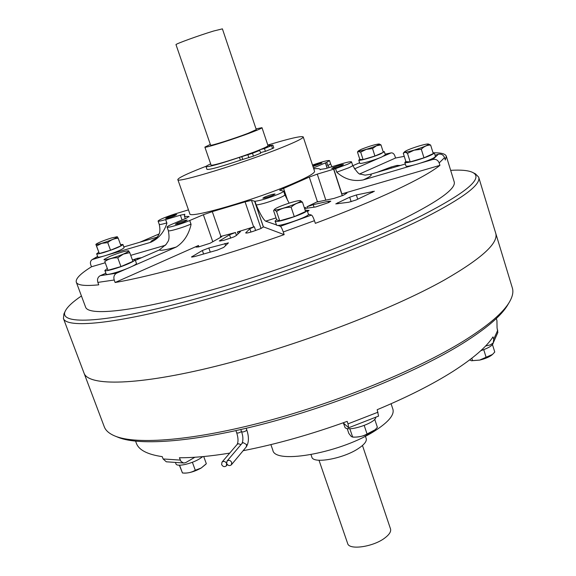 <?xml version="1.0" encoding="UTF-8"?>
<svg xmlns="http://www.w3.org/2000/svg" width="576" height="576" viewBox="0 0 576 576"><rect width="100%" height="100%" fill="white"/><g stroke="black" fill="none" stroke-linecap="round" stroke-linejoin="round"><path stroke-width="0.86" d="M311.011 454.666L311.846 457.078C313.049 464.141 343.447 458.683 358.43 448.488C364.342 444.55 366.934 441.245 366.206 438.574L365.4 436.176M319.01 460.26L347.659 543.514C349.085 550.368 373.248 546.905 384.768 538.027C389.347 534.578 391.262 531.547 390.514 528.919L362.47 445.486M270.878 444.614L272.83 450.173C274.738 465.055 343.073 452.369 376.243 429.955C388.886 421.574 394.445 414.691 392.918 409.291L391.09 403.747M104.234 426.679L104.292 426.83C105.732 430.654 109.361 433.742 115.164 436.111C136.728 444.974 193.968 440.575 266.494 421.214C338.94 401.882 417.78 369.439 463.673 340.985C487.966 325.786 503.251 312.746 509.522 301.867C512.633 296.46 513.576 291.809 512.338 287.921L495.655 233.014M83.995 373.018L84.038 373.14C88.445 386.323 137.383 385.776 216.281 366.142C294.998 346.601 391.154 309.974 444.485 279.943C481.846 258.444 498.91 242.813 495.662 233.057M118.001 437.256L118.274 437.371C139.73 446.184 196.344 441.886 267.898 422.82C339.379 403.769 417.103 371.75 462.449 343.577C486.454 328.522 501.581 315.583 507.823 304.754L509.522 301.867M485.626 345.989L490.334 344.902L493.222 342.914L493.711 339.199L492.998 336.895C486.554 346.882 473.292 358.337 453.204 371.261C432.742 384.257 407.398 397.066 377.186 409.702L378.562 416.11L348.674 427.766L348.012 423.871L378.014 412.193M229.716 453.11C210.226 456.286 193.45 457.826 179.402 457.74L180.994 461.441L183.636 463.003L166.313 461.794L163.102 458.957L162.245 456.646C147.463 454.471 138.845 450.029 136.397 443.326L135.598 441.187M348.012 423.871L347.162 421.373C310.939 434.462 276.257 444.24 243.137 450.706M496.296 318.542L496.93 320.587L497.066 327.946L497.851 332.482L493.222 342.914M348.674 427.766L343.174 422.82M194.89 457.25L185.911 462.492L183.974 463.018M202.788 456.631L199.476 458.892C191.002 464.04 176.63 467.071 175.982 463.896L175.55 462.722M205.783 464.285L201.182 468.036C194.962 471.427 189.367 473.126 184.392 473.126L182.491 472.975C187.222 473.414 191.491 472.507 195.293 470.254L201.204 468.007L206.33 463.716L203.724 456.545M179.352 465.192L182.491 472.975M195.293 470.254L192.377 462.262M182.426 472.975L179.575 465.199M375.768 417.269C376.186 422.777 348.617 432.072 345.082 427.615L343.346 422.978M345.11 424.62L343.411 423.302M493.186 342.979C492.919 345.384 488.794 347.954 480.794 350.698M374.861 430.013L374.702 430.171C368.438 434.75 361.411 437.083 353.621 437.17L352.642 437.026C357.898 437.45 362.7 436.435 367.056 433.98L375.127 429.768L377.395 427.342L374.717 419.285M347.17 428.508L348.833 433.418L351.094 436.298L352.361 437.033M367.056 433.98L364.212 425.484M352.642 437.026L349.834 428.702M492.35 354.593L492.235 354.701C489.542 356.904 485.366 358.704 479.693 360.094L471.564 360.734M469.656 359.906L471.42 360.72L479.671 360.079L492.53 354.427L494.762 352.008L492.487 344.664M472.558 360.612L471.816 358.25M486.187 357.516L483.739 349.668M289.102 203.141L284.861 194.796C284.933 195.293 283.284 196.279 279.914 197.762C269.748 201.881 261.85 204.286 256.219 204.977C260.172 214.078 263.311 219.478 265.637 221.17L276.041 217.901M370.202 174.348L365.069 175.14L360.554 174.132C359.23 174.708 356.602 171.799 352.663 165.398C352.728 165.809 351.346 166.637 348.523 167.882L336.73 172.188C344.326 179.122 353.095 181.714 363.031 179.964L363.341 179.87C370.505 176.566 372.794 174.722 370.202 174.348L405.317 164.002M174.463 215.806C169.848 217.591 166.925 218.462 165.679 218.405L167.947 217.159C172.541 215.381 175.457 214.517 176.695 214.574L174.463 215.806M312.739 165.794L312.847 165.744C317.491 163.951 320.537 163.066 321.991 163.08L312.97 166.486M341.69 165.6C336.665 167.558 333.346 168.509 331.733 168.466L333.504 167.422C338.515 165.47 341.827 164.52 343.44 164.57L341.69 165.6M272.995 195.257C267.79 197.302 264.398 198.274 262.836 198.173L264.953 196.934C270.144 194.897 273.514 193.925 275.083 194.026L272.995 195.257M313.747 168.854C317.65 168.394 319.774 168.588 320.119 169.438L325.519 168.646L341.482 163.843C347.594 162.058 350.942 161.402 351.533 161.885C351.59 162.288 350.208 163.102 347.378 164.34L335.57 168.638L336.73 172.188M335.57 168.638L333.814 169.171L341.87 193.896C344.93 193.039 346.615 192.766 346.925 193.082L343.339 195.286L333.958 198.425L317.383 201.91L317.808 201.492L317.412 201.694L309.283 177.084L279.626 190.181L283.63 191.124C283.694 191.606 282.038 192.586 278.669 194.062C268.488 198.158 260.59 200.57 254.966 201.305L256.219 204.977M307.123 210.384L309.082 210.384L307.512 211.543M317.412 201.694L307.001 206.762L313.243 204.674L328.068 201.341L330.833 201.139L328.694 202.558L315.698 206.942L304.582 208.519M343.822 199.966L335.794 203.897L348.739 202.248L356.083 199.98L374.378 191.232L356.35 194.969L349.697 197.222L343.822 199.966M212.818 241.826L203.357 214.726L189.734 220.507C181.094 224.208 166.982 228.305 167.09 227.102C167.026 226.67 168.458 225.799 171.389 224.474L186.581 218.066L188.878 216.425C186.07 216.626 184.536 216.382 184.277 215.683L184.838 214.272L180.367 215.186L165.672 219.593C160.97 220.968 158.443 221.458 158.069 221.062C159.314 219.636 164.909 217.282 174.852 213.977L188.467 209.88M304.402 207.986L305.489 207.446L304.387 207.936M184.824 221.458C179.849 223.409 176.681 224.338 175.32 224.237L177.718 222.883C182.671 220.939 185.832 220.018 187.193 220.118L184.824 221.458M220.608 237.355L220.334 236.549L221.81 236.477L221.206 237.01L210.031 243.281L198.612 246.917L195.991 247.111L198.475 245.498L115.121 282.492L114.206 280.008C113.357 276.869 114.163 274.586 116.611 273.168L127.433 268.43M250.963 232.049L249.833 228.758L254.34 226.735L237.42 231.941L240.451 231.653L236.311 235.548L233.813 236.938L223.862 240.322L219.319 240.998L229.536 234.799L235.476 232.502L220.903 236.405L212.299 211.63L203.357 214.726M223.704 247.406L217.238 250.128L194.227 256.673L191.462 257.018L202.363 250.495L208.829 248.018L228.42 242.863L223.704 247.406M263.39 227.059L254.599 201.204L263.426 226.901L260.87 228.55L252.418 231.602C248.414 232.855 246.168 233.294 245.678 232.92L249.833 228.758M206.302 166.183L202.126 167.81C186.163 174.11 178.07 178.042 177.833 179.597C175.774 183.751 244.656 162.67 282.139 147.427C296.359 141.674 303.386 138.175 303.228 136.915C301.464 135.763 289.966 138.391 268.726 144.792M177.833 179.597L189.821 213.732C188.273 219.29 257.105 199.31 294.026 183.125C308.045 177.026 314.885 173.074 314.546 171.274L303.228 136.915M63.936 313.884L63.425 318.499C66.614 328.471 114.638 324.288 193.774 302.81C272.707 281.419 370.21 245.282 424.915 217.692C463.334 197.971 481.255 184.45 478.67 177.134L475.481 173.873L472.601 172.418M83.988 373.01L84.038 373.133C88.445 386.316 137.383 385.776 216.281 366.134C294.998 346.594 391.154 309.974 444.485 279.943C481.903 258.401 498.96 242.762 495.648 233.006L478.67 177.134M81.432 295.963C72.756 301.853 67.385 306.857 65.326 310.982C58.306 324.475 98.698 324.036 178.776 303.394C258.595 282.874 364.349 244.44 422.129 215.417C467.107 192.218 483.898 177.869 472.507 172.368C468.331 170.395 461.052 169.718 450.662 170.338M420.998 162.95L432.814 159.48C435.845 158.904 437.962 160.056 439.178 162.922L439.927 165.355C432.079 171.655 417.334 179.906 395.69 190.116C373.651 200.434 346.867 211.507 315.338 223.337L314.46 220.687C313.315 217.447 312.322 215.568 311.486 215.064L308.405 214.243C310.147 216.259 279.547 226.908 276.689 225.281L275.062 221.134L276.617 219.607M85.586 307.102L85.615 307.181C88.438 315.936 131.162 311.933 200.585 293.04C269.849 274.219 355.442 242.69 404.633 218.275C439.87 200.477 456.379 188.294 454.162 181.721L446.314 156.226L445.291 160.013L444.557 157.63C443.376 154.829 441.302 153.706 438.336 154.267L435.053 155.239M139.896 242.215L159.091 233.942M404.251 156.348L395.539 158.026L394.884 155.945C394.049 153.742 392.796 152.726 391.126 152.885L383.587 156.139M434.254 152.791C441.41 152.741 445.428 153.886 446.314 156.226M313.452 167.962L326.75 162.317L327.823 165.6L329.314 167.501M312.502 165.06C322.085 161.726 327.758 160.229 329.53 160.574L326.75 162.317M253.656 226.951L245.081 201.866L212.299 211.63M245.081 201.866L251.467 200.354L254.599 201.204M309.283 177.084L317.275 174.125L333.806 169.171M439.927 165.355L341.878 193.889M414.468 164.866L363.341 179.87M156.24 238.262C152.107 240.314 150.293 241.646 150.811 242.266L107.251 255.053M102.982 256.306L92.146 259.61C90.526 260.777 90.043 262.454 90.706 264.636L91.498 266.767L105.026 262.829M165.485 245.239L130.738 255.348M182.052 219.974L180.367 215.186M150.811 242.266C158.659 238.622 164.023 232.286 166.918 223.25L165.622 219.607M327.254 168.12L325.526 162.835M395.539 158.026L359.914 173.837M379.606 157.882L354.37 168.941M352.778 165.722L359.618 162.749M123.847 246.946L157.284 237.096M277.798 225.382L280.397 226.289C281.153 226.829 282.11 228.722 283.27 231.977L284.17 234.634L263.34 226.814M276.329 224.878L265.637 221.17M105.869 273.24L100.246 275.688C97.812 277.085 97.02 279.317 97.855 282.398L98.755 284.832C84.888 286.193 77.407 285.314 76.298 282.19C75.355 278.798 80.424 273.658 91.498 266.767M137.686 259.387L137.311 258.35L141.653 257.659M137.311 258.35L133.992 259.488M377.05 172.325L390.982 167.069L396.994 165.413L400.37 165.456M135.36 260.395L159.286 249.984C160.74 250.805 166.399 249.818 176.249 247.032L131.983 266.429M284.17 234.634C219.182 257.515 152.258 276.214 115.121 282.492M167.09 227.102L168.35 230.645C168.257 231.883 182.362 227.808 190.994 224.086L189.734 220.507M198.943 246.838L198.475 245.498M176.249 247.032C183.787 242.158 188.726 234.634 191.074 224.453L189.698 220.529M220.334 236.549L220.903 236.405M255.643 230.544L254.34 226.735M317.966 201.982L317.808 201.492M168.35 230.645C170.244 241.416 167.63 241.229 166.32 244.21L159.286 249.984M158.069 221.062L159.242 224.352C159.617 224.762 162.151 224.28 166.853 222.919L165.672 219.593M210.326 144.418L204.876 147.132C204.055 148.55 234.706 138.866 251.856 132.25C258.595 129.658 261.972 128.138 261.994 127.692L256.025 128.866M204.876 147.132L211.054 165.031C210.355 166.795 240.991 157.363 258.012 150.53C264.708 147.859 268.042 146.232 268.013 145.642L261.994 127.692M213.588 31.032L222.401 28.858L256.277 129.622L248.112 133.294C234.396 138.578 209.966 146.297 210.586 145.174L175.997 44.654C174.816 44.208 199.289 35.33 213.588 31.032M132.314 259.697L135.122 259.733C135.187 260.395 132.984 261.72 128.506 263.7C119.311 267.775 104.846 271.922 104.861 270.497L107.15 268.61M135.122 259.733L136.447 263.398C136.526 264.082 134.323 265.414 129.852 267.408C120.672 271.505 106.207 275.623 106.214 274.169L104.861 270.497M109.649 256.478C118.541 252.907 124.826 251.006 128.491 250.769C129.427 251.057 127.706 252.166 123.329 254.074C115.013 257.695 102.24 261.23 104.177 259.387L109.649 256.478M104.796 261.576L108 270.295L104.796 261.576C108.554 258.876 112.874 257.616 117.756 257.796L123.379 254.11L129.758 252.648L128.491 250.769M129.758 252.648L132.919 261.36L120.953 266.566L108 270.295M117.756 257.796L120.953 266.566M305.086 210.046L307.102 210.326C308.822 212.278 278.201 222.926 275.364 221.364L275.062 221.134M274.73 209.837L274.63 209.304C276.149 207.101 297.72 199.822 300.312 200.642L300.348 200.65C304.726 201.211 277.409 211.018 274.73 209.837M276.574 211.507L279.72 220.831L276.696 219.852L273.586 210.643L274.673 209.902L276.574 211.507C280.879 208.555 285.732 207.137 291.146 207.259C294.43 204.019 298.21 202.334 302.479 202.205L300.312 200.642M302.479 202.205L305.575 211.514L294.286 216.634L279.72 220.831M291.146 207.259L294.286 216.634M432.986 152.654L434.326 152.892C433.21 154.505 427.27 156.989 416.513 160.344C409.428 162.374 405.533 163.073 404.827 162.446L405.85 161.417M434.326 152.892L435.442 156.492C434.333 158.134 428.4 160.632 417.65 163.98C410.566 165.996 406.663 166.68 405.958 166.025L404.827 162.446M414.05 150.163C407.398 152.071 404.258 152.59 404.647 151.718C406.57 150.278 411.358 148.378 419.004 145.994C423.95 144.54 427.068 143.878 428.364 144.007C428.681 144.972 423.907 147.024 414.05 150.163M403.272 153.23L405.223 152.222L407.498 153.338L414.05 150.206L421.301 149.234L423.979 157.817L410.184 161.885L405.929 161.676L403.272 153.23M407.498 153.338L410.184 161.885M421.301 149.234C423.994 146.426 427.104 145.037 430.639 145.066L433.282 153.598L423.979 157.817M430.639 145.066L428.364 144.007M383.09 151.56L384.358 151.682L380.83 153.792C373.63 157.003 358.567 161.309 358.769 160.114L359.777 159.228M384.358 151.682L385.351 154.822L381.83 156.96C374.645 160.186 359.582 164.47 359.777 163.246L358.769 160.114M376.416 145.75C370.037 148.543 356.839 152.251 358.51 150.797L361.426 149.256C369.475 146.117 375.386 144.353 379.159 143.971C379.699 144.13 378.785 144.72 376.416 145.75M357.466 152.035L357.782 151.603L360.684 152.114L366.278 149.386L372.528 148.529L376.466 145.771L380.981 144.907L383.342 152.345L374.918 156.017L363.074 159.566L359.834 159.408L357.466 152.035M360.684 152.114L363.074 159.566M372.528 148.529L374.918 156.017M380.981 144.907L379.159 143.971M120.521 244.562L122.954 244.49C121.198 246.326 114.818 248.998 103.831 252.511C99.403 253.793 97.013 254.225 96.653 253.8L98.698 252.274M122.954 244.49L124.114 247.68C122.371 249.545 115.999 252.23 105.012 255.737C100.591 257.011 98.194 257.429 97.834 256.997L96.653 253.8M111.521 237.96L117.245 236.714C116.863 237.866 111.715 240.055 101.794 243.281C97.596 244.505 95.674 244.814 96.026 244.21C98.395 242.568 103.558 240.487 111.521 237.96M96.545 245.952L99.331 253.541L95.861 244.397L96.545 245.952L101.779 243.331L107.741 242.618C110.794 239.904 114.286 238.45 118.224 238.255L117.245 236.714M118.224 238.255L120.982 245.83L110.527 250.243L99.331 253.541M107.741 242.618L110.527 250.243M226.663 463.5C227.974 465.696 229.55 466.135 231.372 464.818L231.718 462.434C230.407 460.238 228.845 459.792 227.016 461.095L226.663 463.5C225.353 461.318 223.798 460.872 221.976 462.161L221.616 464.566C222.926 466.754 224.489 467.194 226.303 465.89L226.656 463.5M252.23 152.741L246.578 154.8M265.637 147.254L267.854 146.7L266.796 147.226L262.685 148.601M255.557 151.488L259.747 150.408L252.482 153.288L239.429 157.378C219.478 164.059 208.339 167.141 206.006 166.63C205.927 166.241 207.475 165.326 210.665 163.894M241.79 156.629L242.748 159.444L240.394 160.193C220.442 166.874 209.297 169.927 206.957 169.366L206.006 166.63M259.747 150.408L260.698 153.23L253.44 156.125L242.748 159.444M267.768 144.907L269.69 144.943L268.999 145.793M271.606 145.706L272.542 148.507L265.399 151.351L264.456 148.543L272.866 145.087L268.963 145.692M272.542 148.507L273.802 147.881L272.866 145.087M265.399 151.351L260.489 152.604M264.456 148.543L260.251 149.623M163.102 458.957L180.266 460.094M493.711 339.199L497.758 330.199M308.088 211.241L307.771 210.298M337.853 203.796L337.522 202.795M287.618 200.455L283.507 188.172M305.791 208.354L305.489 207.446M439.178 162.922L444.557 157.63M97.639 256.486L92.988 259.236M100.246 275.688L116.611 273.168M390.686 153.029L385.157 154.21M432.814 159.48L438.336 154.267M97.855 282.398L114.206 280.008M283.27 231.977L314.46 220.687M280.397 226.289L311.486 215.064M236.47 235.397L235.476 232.502M238.082 233.878L237.42 231.941M261.05 228.47L251.467 200.354M203.616 254.074L202.363 250.495M192.413 257.076L192.168 256.385M225.655 245.578L224.906 243.418M210.283 252.166L208.829 248.018M230.71 238.19L229.536 234.799M220.565 241.085L220.248 240.163M245.988 233.057L245.837 232.618M307.454 208.116L307.001 206.762M342.288 195.739L333.641 169.222M325.865 200.254L317.275 174.125M189.029 216.857L188.878 216.425M327.132 168.156L325.404 162.886M314.208 168.804L313.87 167.782M372.629 192.348L372.319 191.376M357.732 199.246L356.35 194.969M351.151 201.708L349.697 197.222M397.296 166.363L396.994 165.413M391.313 168.127L390.982 167.069M328.493 202.644L328.068 201.341M314.071 207.18L313.243 204.674M329.53 160.574L330.595 163.836L327.823 165.6M243.252 442.649L242.05 443.354C243.31 440.143 243.158 436.306 241.603 431.834L243.288 431.942L245.858 430.949L246.78 429.962C249.113 436.939 248.94 442.606 246.262 446.947L246.607 444.629L243.252 442.649M240.998 444.593L238.342 443.714L237.146 444.413C238.421 441.698 238.284 437.861 236.729 432.914L238.406 433.015L241.531 431.64M239.429 157.378L240.394 160.193M252.482 153.288L253.44 156.125M247.91 154.85L248.868 157.68M104.292 426.83L63.425 318.499M118.274 437.371L115.164 436.111M374.702 430.171L375.127 429.768M471.838 360.785L471.42 360.72M97.61 256.399L92.146 259.61M385.142 154.166L391.126 152.885M76.298 282.19L85.615 307.181M65.326 310.982L63.886 313.992M185.306 218.599L184.277 215.683M320.249 169.819L320.119 169.438M284.861 194.796L283.63 191.124M352.663 165.398L351.533 161.885M159.242 224.352C160.978 232.769 158.774 234.18 158.213 235.735L155.369 238.997M330.595 163.836L331.927 166.716M307.102 210.326L308.405 214.25M274.63 209.304L273.895 210.125M404.647 151.718L403.524 152.928M358.51 150.797L357.782 151.603M246.262 446.947L231.372 464.818M240.79 429.545L241.603 431.834M227.369 464.63L226.303 465.89M235.922 430.639L236.729 432.914M237.146 444.413L221.976 462.161M242.05 443.354L227.016 461.095M246.19 428.292L246.78 429.962M269.69 144.943L269.914 145.62"/></g></svg>
